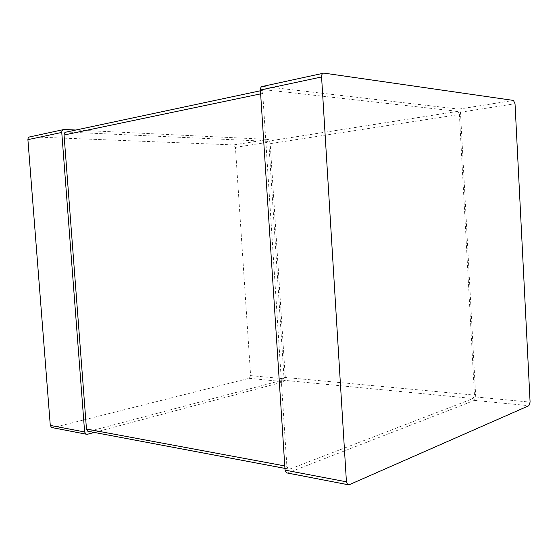 <?xml version="1.0" encoding="UTF-8"?>
<svg xmlns="http://www.w3.org/2000/svg" width="558" height="558" viewBox="0 0 558 558"><rect width="100%" height="100%" fill="white"/><g stroke="black" fill="none" stroke-linecap="round" stroke-linejoin="round"><path stroke-width="0.42" stroke-dasharray="2.79 2.09" d="M30.278 136.801L233.614 144.92L235.427 147.347L250.612 375.618L249.161 378.324L53.01 427.658L87.383 434.284M52.661 427.721L53.01 427.658M235.427 147.347L270.079 141.941L285.368 378.917L283.931 381.728L94.295 432.443M270.079 141.941L268.272 139.409L75.881 130.028M88.882 431.418L282.529 380.151L283.973 377.341L268.886 143.845L267.073 141.314L66.444 132.03M459.401 114.474L457.741 111.342L265.134 89.775C263.543 89.831 262.741 91.052 262.734 93.43L286.882 466.321L288.172 469.013L289.651 469.139L473.177 398.524L474.46 395.106L459.401 114.474L268.886 143.845M262.804 86.371L458.815 109.11L460.469 112.235L475.73 396.961L474.453 400.372L287.83 472.933L349.155 484.762M287.482 473.038L287.83 472.933M250.612 375.618L285.368 378.917M233.614 144.92L268.272 139.409M249.161 378.324L283.931 381.728M63.068 129.693L64.156 129.456M267.073 141.314L457.741 111.342M260.433 90.773L265.134 89.775M260.635 93.863L262.734 93.43M284.782 465.93L286.882 466.321M89.217 431.355L289.651 469.139M282.529 380.151L473.177 398.524M283.973 377.341L474.46 395.106M460.469 112.235L515.027 103.725M475.73 396.961L530.093 402.109M458.815 109.11L513.451 100.419M474.453 400.372L528.886 405.701M322.866 73.349L323.954 73.112M233.704 144.927L268.356 139.416M267.17 141.32L457.825 111.356M284.943 468.406L288.172 469.013M458.892 109.124L513.527 100.44"/><path stroke-width="0.84" d="M52.661 427.721L51.531 427.498L50.283 425.419L27.907 139.66C27.928 137.875 28.716 136.919 30.278 136.801L63.068 129.693M75.881 130.028L64.156 129.456C62.58 129.561 61.778 130.558 61.757 132.434L84.628 431.962L85.89 434.131L87.383 434.284L94.295 432.443M260.433 90.773L66.444 132.03C64.868 132.148 64.072 133.139 64.058 135.015L86.469 429.025L87.739 431.201L88.882 431.418M287.482 473.038L286.331 472.814L285.054 470.129L260.391 90.026C260.398 87.641 261.2 86.427 262.804 86.371L322.866 73.349M515.027 103.725L530.093 402.109L528.886 405.701L349.155 484.762L347.69 484.651L346.427 481.812L321.582 76.962C321.582 74.423 322.378 73.14 323.954 73.112L513.451 100.419L515.027 103.725M27.907 139.66L61.757 132.434M50.283 425.419L84.628 431.962M64.058 135.015L260.635 93.863M86.469 429.025L284.782 465.93M260.391 90.026L321.582 76.962M285.054 470.129L346.427 481.812M51.531 427.498L85.89 434.131M87.739 431.201L284.943 468.406M286.331 472.814L347.69 484.651"/></g></svg>

